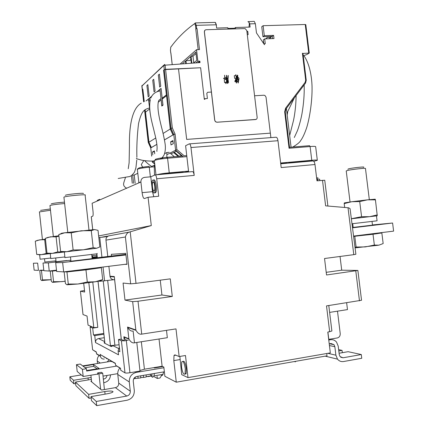 <?xml version="1.0" encoding="UTF-8"?>
<svg xmlns="http://www.w3.org/2000/svg" width="427" height="427" viewBox="0 0 427 427"><rect width="100%" height="100%" fill="white"/><g stroke="black" fill="none" stroke-linecap="round" stroke-linejoin="round"><path stroke-width="0.64" d="M248.3 21.676L254.241 21.35L255.367 23.709L256.467 32.927L264.457 44.712L264.34 43.714L265.274 43.682L264.697 38.884L273.985 38.563L273.6 35.382L264.313 35.687L263.112 25.7L305.241 24.499L305.705 24.766M157.131 91.682L161.075 88.373L162.201 98.199L166.391 94.901L163.557 70.295L164.283 69.633L200.631 67.744L178.513 68.907L186.674 139.405L270.344 133.139L270.883 137.622L266.037 97.126L264.937 95.467L263.918 95.221L254.577 95.771M196.009 62.774L197.888 61.232L199.863 61.146L200.028 62.588L199.59 61.819L198.566 62.652M197.888 61.232L196.537 49.692L199.5 49.58L197.055 28.614L195.876 28.828L195.491 25.545L194.717 23.581L195.283 22.919L215.197 22.391L216.238 24.793L196.276 25.342L196.66 28.63M227.981 29.084L227.821 27.723L216.617 28.049L216.238 24.793M204.949 30.226L204.346 31.897L214.706 120.318L215.416 121.711L216.905 122.25L256.093 119.427M246.907 31.411L247.772 31.384L248.156 34.603L247.292 34.63M248.605 21.499L249.72 23.869L250.105 27.077L235.485 27.504L235.651 28.86M302.871 53.434L309.276 53.076L306.874 54.533L303.266 55.772M313.733 161.347L317.325 160.328C317.394 159.981 315.542 159.965 311.769 160.274L280.646 163.018M263.112 25.7L261.756 26.741L262.947 36.685L272.202 36.375L272.474 38.617M264.697 38.884L263.331 39.866L263.79 43.73M269.736 38.708L271.551 36.396M271.097 36.412L269.282 38.724M262.947 36.685L264.313 35.687M272.202 36.375L273.6 35.382M263.961 43.981L264.34 43.714M142.25 89.814L142.853 89.206L144.262 101.594M145.981 101.028L151.804 96.144M148.249 100.58L148.596 100.286M163.429 98.13L162.201 98.199M155.305 174.894L192.422 171.611C193.228 171.563 193.826 172.828 194.21 175.406L190.976 147.528C190.597 144.972 190.01 143.76 189.209 143.894L185.601 145.724L188.537 171.131L169.252 172.834C163.504 173.383 159.314 174.029 156.688 174.771M189.54 143.867L275.805 137.243C276.845 137.094 277.566 138.252 277.972 140.713L281.19 167.571L314.987 164.523C314.571 162.084 313.797 160.899 312.66 160.974L280.742 163.797M285.231 163.402L286.869 162.89L286.277 162.884L280.688 163.381M313.087 160.963L309.986 160.792L290.872 162.479L287.974 163.157M291.07 147.187L286.394 108.405M311.769 160.274L310.098 146.53L289.058 148.254L289.533 147.342L285.257 111.869L284.665 111.805L285.594 108.175L285.909 109.034M266.053 38.836L267.11 37.496L270.334 37.384M263.053 42.641L263.582 41.974M267.11 37.496L265.69 38.846M263.534 41.584L262.888 42.401M246.806 30.547L257.155 117.414C257.187 118.647 256.638 119.368 255.506 119.571L216.975 122.213L215.486 121.674L214.77 120.281L204.41 31.838C204.384 30.595 204.955 29.89 206.129 29.73L244.671 28.593L245.178 28.646L246.806 30.547M238.181 83.025L239.056 78.445L238.266 80.692L237.102 81.077L237.391 81.413L238.181 81.045L237.828 82.31L238.25 82.977M237.834 78.12L238.704 77.81L237.812 77.81L237.743 75.371L237.492 75.099L236.537 76.577L237.364 75.947L237.588 77.885L236.777 78.12L237.081 78.456L237.615 78.189L237.754 79.401L237.113 79.753L238.533 79.475L237.978 79.321L237.834 78.12L237.978 79.321M237.231 76.929L236.344 77.805L235.784 74.634L235.816 75.419L234.268 75.782L234.669 78.419L236.248 77.976L234.829 81.349L235.112 81.792L236.403 81.125L236.11 82.438L236.478 83.078L237.049 79.155L236.595 80.233L235.982 79.235L236.462 80.826L235.293 81.146L237.102 76.86M227.975 79.817L228.28 75.483L227.74 78.648L227.052 78.83L226.801 75.787L226.422 75.344L226.753 79.128L227.004 79.385L227.756 78.92L227.863 80.073L226.604 80.5L227.127 80.564L227.287 83.019L227.751 83.553L227.329 80.495L227.89 80.329L228.007 82.128L228.52 82.592L227.879 78.419L228.162 75.488M228.045 79.769L228.114 80.415M226.027 82.048L225.702 83.153L226.022 83.724L226.203 82.011L226.828 82.438L226.454 79.369L226.155 78.846L226.161 79.262L225.734 79.358L226.182 78.002L226.673 77.837L226.422 77.565L225.077 77.944L224.575 75.259L224.869 77.992L223.47 78.317L223.78 78.648L224.906 78.29L225.114 79.486L224.298 79.7L224.511 82.352L224.783 82.673L226.027 82.048M238.266 80.692L237.166 81.013M238.175 83.009L239.013 78.536M238.223 79.209L237.903 79.369M238.501 79.481L238.229 79.203M237.754 79.401L237.065 79.657M237.588 77.885L236.777 78.114M236.601 76.695L237.364 75.947M238.624 77.885L238.325 77.591L237.743 77.858L237.455 75.173M236.462 80.826L235.218 81.194L236.062 78.675L237.161 76.977M236.595 80.233L235.928 79.294M236.537 83.003L236.932 79.155M235.101 81.781L235.288 81.509M235.816 75.419L234.332 75.728M235.827 74.709L236.03 75.163M236.344 77.805L235.955 75.211M227.799 83.473L227.329 80.495M227.863 80.073L226.625 80.404M226.999 79.385L227.132 79.102M227.74 78.648L226.983 78.878L226.422 75.291M228.445 82.641L228.045 80.457M224.815 82.608L224.917 82.336M225.114 79.486L224.314 79.668M224.869 77.992L223.47 78.317M226.636 77.922L226.358 77.618L225.008 77.992L224.538 75.344M226.161 79.262L225.664 79.406L226.182 78.002M226.748 82.491L226.193 78.888M226.086 83.649L226.203 82.011M235.485 27.504L234.588 28.251L227.906 28.444M197.055 28.614L195.876 28.828M196.537 49.692L180.44 63.772M193.703 62.897L196.804 60.319L195.849 52.105L191.04 56.279L191.819 63.004M186.257 63.351L185.948 60.693L190.554 56.695L191.291 63.036M182.58 63.612L185.483 61.093L185.75 63.388M197.984 62.678L199.863 61.146M196.02 53.578L192.972 56.199L193.746 62.86M192.972 56.199L191.04 56.279M185.948 60.693L189.743 60.533L190.885 59.55M234.588 28.251L234.669 28.887M247.772 31.384L246.982 32.004M154.926 165.58L154.222 165.927L154.531 175.161M169.215 152.327L166.84 152.519L164.587 153.688M170.074 153.063L174.355 156.714M166.882 158.059L166.84 152.519M162.719 157.051L162.73 158.486M188.537 171.131L188.633 171.942M121.289 339.412L124.31 340.869L123.846 336.722L128.863 338.787L127.55 327.055L135.839 329.948L135.983 330.359C137.766 333.322 139.677 334.576 141.721 334.127L175.993 328.891L179.153 356.545L185.473 355.51L188.003 377.623L330.322 352.883L327.803 332.099L331.886 331.021L328.79 305.54M172.289 296.461L138.017 301.232L132.658 301.638L124.983 300.101L123.072 283.053L130.657 283.843L136.005 283.368L170.277 278.852L172.289 296.461L161.934 295.004L160.248 280.176M98.818 237.577L105.586 236.82L108.73 235.891L129.45 232.064L151.291 225.579L148.078 197.274L158.7 196.244L156.709 178.78C156.341 176.164 155.802 174.878 155.102 174.91L150.79 176.81L144.577 177.365C142.09 177.845 140.862 179.388 140.905 181.998L92.115 203.273L93.001 211.221C93.235 213.596 93.193 215.213 92.872 216.067L91.282 216.793M327.893 206.038L324.744 180.231L316.973 180.84L314.987 164.523M322.508 180.301L325.62 205.846L348.629 207.805L350.071 208.675L355.883 254.257L353.786 254.657L348.021 207.746M340.041 256.467L341.717 270.184L357.874 270.446L326.538 274.983L324.536 258.511L353.786 254.657M357.879 270.478L361.541 300.256L326.516 305.887L329.66 331.79M184.976 374.084L185.975 373.913M179.858 356.433L181.705 374.644L188.003 377.623M179.153 356.545L174.867 354.837L174.013 355.477L173.816 360.596L176.276 382.192L327.023 355.83L326.74 353.508M176.276 382.192L164.875 376.288L163.829 367.06L162.116 366.243L144.422 369.206L139.939 370.497M104.668 357.164L104.071 357.26M136.789 342.459L140.003 371.058L129.936 372.744C127.422 373.123 125.778 373.166 124.988 372.872L120.745 370.257L120.521 368.234L115.589 365.25L115.37 363.286L100.212 354.506L115.402 363.558M328.683 339.358L337.303 337.954C339.326 337.378 340.303 335.926 340.223 333.588L337.49 311.166M340.725 357.228L343.057 357.778L340.063 356.593L339.246 354.602L338.216 346.126L336.508 342.054C334.885 340.186 332.905 339.412 330.567 339.727L328.763 340.031M163.904 367.738L136.33 372.371C131.553 373.678 129.2 376.87 129.269 381.951L130.304 391.228C130.342 393.769 129.157 395.381 126.755 396.064L115.397 387.641L101.535 390.038L90.855 381.231L91.554 381.114M162.794 366.563L154.425 367.967L153.773 367.636M343.057 357.778L361.301 354.549L361.76 358.28L343.511 361.541C341.13 361.888 339.123 361.082 337.49 359.134L335.889 355.189L334.853 346.703L334.021 344.685L331.026 343.505L329.222 343.81M112.979 391.874L112.936 391.49C113.262 392.21 111.431 392.963 107.444 393.737L91.036 396.603L96.246 401.465L96.705 405.65L127.214 400.2C132.023 398.829 134.382 395.605 134.302 390.529L133.267 381.268C133.229 378.733 134.404 377.137 136.789 376.475L164.363 371.794M96.246 401.465L126.755 396.064M338.798 350.925L342.048 350.364L338.638 349.622M339.081 353.241L348.144 351.688L361.301 354.549M342.048 350.364L342.337 352.702M294.924 361.439L295.399 361.834L295.767 361.295M294.352 361.541L295.399 361.834M111.351 361.621L111.981 361.52M97.655 372.92L98.931 373.849L102.72 373.219L101.412 372.296L97.655 372.92L97.82 374.447L97.404 374.132L83.19 376.491L82.411 369.371L76.444 364.669L80.265 364.055L86.403 368.72L86.66 371.026L116.592 366.11M85.117 367.738L93.62 366.355L93.417 364.525L99.128 368.49L86.606 370.54M93.417 364.525L83.089 366.201M111.5 361.237L82.694 365.896M76.444 364.669L77.186 371.463L83.19 376.491M93.62 366.355L97.11 368.821M117.724 373.652L103.04 376.107M86.403 368.72L82.411 369.371M151.131 376.048L147.726 376.63M140.664 376.256L140.702 375.813M140.616 375.829L140.846 377.895L135.017 378.514L135.29 377.057M110.481 374.863C110.262 379.011 108.17 381.599 104.199 382.64L103.772 382.715M103.371 379.117L103.804 379.048C105.661 378.589 106.707 377.388 106.947 375.456M107.161 361.936L109.131 359.822M99.219 355.344C97.724 356.983 97.068 358.893 97.255 361.077L97.521 363.5M81.301 374.906L69.825 376.806L70.199 380.233L73.946 383.825L75.622 383.542M99.71 199.964L99.64 199.34L97.335 200.354L97.062 201.117M133.614 183.284L132.696 175.155L134.233 175.022L135.167 183.29M134.233 175.022L137.798 173.277M151.644 166.493L154.852 164.923M138.78 182.927L138.775 181.907M131.425 175.78L132.269 183.242M162.329 158.55L162.255 157.547M139.026 182.82L138.85 182.569L140.899 181.966M151.201 167.058L149.237 166.984M181.865 172.545L183.018 172.076L182.281 172.065L168.718 173.261L161.433 174.349M184.859 172.278L188.579 171.51M153.789 196.719L152.482 191.68L150.79 176.81M153.01 182.025L152.962 182.372M155.156 192.892L155.898 192.267C157.36 189.556 155.62 178.86 153.901 179.959M140.905 181.998L142.116 192.668C142.645 196.516 143.397 198.475 144.379 198.544L148.078 197.274M151.291 225.579L98.637 235.944M84.498 290.499L80.436 291.198L83.025 314.576L87.055 316.076L88.047 325.102L93.796 327.6L97.794 327.365L92.707 328.117L93.465 334.992L94.751 335.622L95.515 342.566C95.493 340.426 96.507 339.097 98.557 338.574L104.279 337.704M100.804 237.353L107.017 236.206L104.551 236.937M129.45 232.064C127.492 232.534 126.141 234.177 125.394 236.996L105.955 240.123L107.78 256.483M161.934 295.004L124.983 300.101M127.55 327.055L127.689 327.445C129.36 330.268 131.18 331.464 133.139 331.037L134.462 342.822C132.498 343.255 130.673 342.038 128.997 339.171L128.863 338.787M99.726 281.292L114.303 279.685C112.109 279.776 110.689 278.762 110.043 276.627L108.874 266.304M111.527 256.035L111.335 254.321L125.778 253.35L127.011 264.345L124.641 264.356L126.984 264.067M123.846 336.722L123.899 337.063C124.551 339.337 126.034 340.394 128.356 340.244M134.462 342.822L167.331 337.693L166.493 330.343M159.025 338.99L162.116 366.243M129.936 372.744L126.333 340.559L124.31 340.869M124.193 340.821L121.407 340.794L118.498 339.513L119.859 351.704L118.092 350.802L118.541 354.832L95.515 342.566M104.268 359.043C102.234 359.182 100.948 358.264 100.404 356.289L100.174 354.261M100.404 356.289L96.555 353.956L96.331 351.976L92.611 349.766L90.097 326.965L92.707 328.117M113.048 345.742L111.239 346.543L111.18 346.03L113.048 345.742L118.514 348.448M104.834 342.726L104.177 342.513L104.231 343.004L111.239 346.543M119.09 344.802L110.428 345.656L111.18 346.03M92.691 257.091L92.526 255.586L96.844 255.298M83.713 283.352L84.669 292.041L80.452 291.198M90.097 326.965L91.768 326.719M93.465 334.992L103.804 333.439M104.802 342.422L104.177 342.513M94.751 335.622L103.894 334.245M92.611 349.766L96.358 352.216M106.456 358.691L107.065 358.595M112.936 391.49C111.767 390.876 109.05 390.902 104.78 391.559L88.635 394.361L89.072 398.332L75.857 385.656L75.462 382.069L88.635 394.361M91.367 379.379L75.462 382.069M91.159 377.484L73.561 380.292L73.946 383.825M69.825 376.806L73.561 380.292M98.931 373.849L100.633 389.296M102.72 373.219L104.423 389.541M97.82 374.447L97.393 374.132M90.908 375.21L91.64 381.877M91.186 397.959L89.072 398.332M91.036 396.603L91.479 400.638L96.705 405.65M119.982 367.909C118.29 369.787 117.553 371.97 117.772 374.458L118.738 383.131C118.77 385.512 117.66 387.017 115.397 387.641M115.589 365.25L120.553 368.512M161.192 374.671L161.294 375.546L162.58 375.306L163.722 371.906M158.422 367.295L158.289 366.884M154.473 373.476L153.837 376.15L152.749 377.249L152.167 377.105L151.804 373.929L152.167 377.105L150.128 374.212M161.491 375.627L160.018 377.991L157.323 378.455L157.077 376.267M143.344 375.365L143.579 377.425L146.301 376.961L146.066 374.901M137.884 376.294L138.113 378.359M154.216 376.753L157.323 378.455M143.579 377.425L140.814 377.575M38.441 270.398L37.656 263.128L33.391 263.229L34.139 270.142L38.441 270.398M55.953 260.833L44.867 262.045M45.518 239.696L39.882 239.814L35.281 241.212L36.711 254.417L39.983 254.807L50.322 253.611M41.526 254.631L47.514 253.937L46.762 253.35L47.877 253.398M36.711 254.417L41.488 254.636L46.762 253.35M44.712 239.926L46.164 253.312M45.454 239.104L37.773 240.268M35.281 241.212L37.421 240.38M39.401 211.909L50.439 210.26M40.581 210.367L50.301 208.974M40.058 259.226L50.728 258.047M92.12 258.356L125.885 254.321M125.96 254.962L62.641 262.552L55.686 262.712L56.642 271.476L63.66 271.892L124.641 264.356M352.558 227.223L353.14 227.153M69.884 261.34L92.152 258.629M372.461 224.938L392.594 223.017L352.627 227.804M353.161 227.329L352.579 227.41M352.585 227.474L372.483 225.136M64.84 257.593L97.185 253.777L97.142 253.403M60.591 251.455L64.466 251.983L96.657 248.258L99.859 246.923L98.018 230.34L94.58 229.545L64.835 232.758L58.755 234.604L60.591 251.455L66.911 251.7L73.124 249.987L83.292 249.806L93.161 247.676L96.657 248.258M94.58 229.545L91.277 230.671L81.189 230.777L71.245 232.843L64.835 232.758C61.451 233.249 60.41 233.484 61.728 233.468M71.245 232.843L73.124 249.987M91.277 230.671L93.161 247.676M58.755 234.604L61.387 233.574M63.89 197.381L63.922 197.135C65.726 195.998 87.946 193.943 85.128 195.16L88.981 229.982M65.331 195.379L65.416 195.272C66.639 194.312 85.608 192.55 83.217 193.612M352.126 223.737L377.078 220.812L376.465 215.881M351.517 218.768L377.26 215.79L375.434 199.857L367.492 199.836L351.784 201.725L344.199 203.604L344.669 207.458M351.506 218.683L361.578 216.719L369.579 216.676L377.308 214.904M375.434 199.857L375.2 199.195L367.492 199.836L359.71 201.56L351.784 201.725L344.306 202.91L344.199 203.604M359.71 201.56L361.578 216.719M346.228 170.965L347.402 170.501C351.661 169.423 366.377 167.784 365.464 168.489L369.323 199.644M347.84 169.305L348.581 168.841C352.825 167.758 366.878 166.349 363.244 167.368M62.641 262.552L63.66 271.892M392.594 223.017L393.609 231.13L353.641 236.067M56.497 270.147L49.238 271.038L43.848 270.718L43.01 263.005L48.352 262.883L49.238 271.038M97.041 257.075L92.045 257.668M70.786 260.208L48.352 262.883M91.992 257.171L96.982 256.579M55.142 261.81L66.954 260.518M50.712 258.522L64.877 256.947M58.921 236.126L56.092 236.889L50.599 236.782L45.374 238.373L46.975 253.142L50.525 253.59L64.226 252.01M46.975 253.142L52.404 253.376L57.73 251.887L62.934 251.994M56.092 236.889L57.73 251.887M58.878 235.741L48.086 237.343M45.374 238.373L47.733 237.449M49.975 205.665L49.954 205.488C52.478 204.779 57.351 204.133 64.573 203.562M51.229 203.914L51.293 203.839C53.701 203.167 58.077 202.606 64.418 202.158M317.01 179.153L319.647 179.185L319.812 180.562M316.615 177.91C318.072 177.84 318.457 177.92 317.768 178.139M52.291 270.809L56.545 270.611M56.551 270.649L52.404 271.108L50.231 270.98L52.388 270.686M52.404 271.108L53.556 281.687L52.537 282.359L51.357 281.334L50.231 270.98M53.556 281.687L61.91 281.66L65.16 281.169M52.537 282.359L65.171 281.297M346.649 302.807L347.477 309.607L329.623 312.388M326.217 272.325L341.717 270.184M329.308 344.525L329.228 343.879M327.904 332.078L328.79 339.38L330.567 339.727M353.679 236.355L371.41 234.439C378.402 233.553 380.313 233.195 377.142 233.377M355.045 247.441L356.107 247.03L365.315 246.918L374.356 245.061L378.904 245.167L383.163 243.555L381.85 232.993L377.11 233.345M381.85 232.993L353.689 236.419M356.107 247.03L354.789 236.339M374.356 245.061L373.022 234.322M355.099 247.879L378.904 245.167M66.836 271.535C63.052 272.261 73.743 271.3 85.368 269.848C98.434 268.161 101.92 267.526 95.829 267.942M64.135 271.834L65.422 283.581L66.943 284.777L68.283 284.04L77.874 284.019L87.295 282.023L95.173 281.783L102.688 279.616L101.364 267.697L98.055 267.644M101.364 267.697L85.955 269.869L66.964 271.956L64.37 271.802M102.688 279.616L100.948 280.4C101.952 280.544 100.025 281.009 95.173 281.783L77.874 284.019L66.943 284.777M68.283 284.04L66.964 271.956M87.295 282.023L85.955 269.869M41.387 270.243L43.789 270.163M43.794 270.211L41.456 270.472L39.716 270.371L41.472 270.136M41.456 270.472L42.476 279.915L41.675 280.534L40.72 279.632L39.716 270.371M41.675 280.534L51.181 279.728L42.476 279.915M108.73 235.891C106.803 236.622 105.88 238.031 105.955 240.123M109.979 276.237L114.303 276.536L114.42 277.881M121.252 339.086L118.498 339.513M119.363 347.284L118.092 350.802M184.95 374.057L186.14 373.566L186.348 368.49C185.414 362.886 184.277 360.537 182.927 361.445M181.534 367.012L181.747 361.925C183.076 360.415 184.261 362.667 185.302 368.672L185.094 373.748C183.743 375.248 182.559 373.001 181.534 367.012M318.003 180.738L316.642 178.144M154.328 192.972C152.594 193.906 150.918 183.3 152.364 180.626L152.855 180.05C154.563 178.956 156.309 189.657 154.852 192.369L154.328 192.972M154.11 191.034L154.473 190.613C155.487 188.718 154.275 181.24 153.074 181.987L152.733 182.393C151.713 184.267 152.898 191.702 154.11 191.034M149.594 109.002L150.405 114.633M166.551 95.771L170.256 129.018L163.082 133.459M149.541 109.008L145.516 112.162L148.943 142.207L155.727 138.006M166.429 95.781L162.297 99.016L163.002 105.165L161.812 106.056L161.112 99.945L158.161 102.256M172.978 134.948L170.256 129.018M148.943 142.207L151.35 147.555L156.89 144.315M164.486 139.88L172.908 134.953M249.01 27.109L249.293 23.917C249.026 22.22 248.557 21.483 247.879 21.713M215.475 22.556L216.382 24.83L216.43 26.458M163.616 70.241L170.346 128.74L173.09 134.879L173.789 134.473L171.035 128.313L164.283 69.633L163.616 70.241M200.028 62.588L165.1 65.171L165.575 69.329L200.631 67.744L204.319 99.326L204.912 99.294L204.843 98.674L207.405 98.525L206.801 93.364L207.661 92.275L211.397 92.067M186.738 155.588L184.133 155.802L176.863 149.573L175.604 150.24L173.789 134.473L175.075 134.057L172.321 127.892L165.575 69.329L164.283 69.633L163.803 65.48L164.641 64.392L165.1 65.171L163.803 65.48L141.839 86.008L142.276 89.835M159.378 74.111L158.316 75.077L159.693 87.076L160.76 86.169L159.378 74.111M153.731 79.267L152.727 80.185L154.062 91.864L155.076 91.004L153.731 79.267M147.854 84.637L146.909 85.501L148.206 96.844L149.156 96.032L147.854 84.637M142.858 89.243L142.266 89.739L143.648 101.85M154.718 163.76L152.599 161.966L154.409 161.048M176.26 151.201L171.003 153.853M183.407 156.922L175.604 150.24L166.856 154.702M173.629 152.53L178.064 156.319L181.603 155.775M178.705 156.01L174.259 152.209M172.321 127.892L170.346 128.74M144.588 110.107L148.27 142.421L150.752 147.939L156.896 144.347M164.491 139.907L173.09 134.879M173.303 143.669L171.008 144.918L170.651 141.817L172.94 140.536L173.303 143.669M154.723 153.789L154.398 150.912L152.471 151.991L152.797 154.836M175.31 150.389L181.977 156.095M151.686 156.154L150.758 147.977M151.318 147.609L148.826 142.074L148.286 142.463M148.826 142.074L145.132 109.67M144.214 101.61L142.805 89.248M150.832 98.077L149.402 98.162L148.447 98.963L150.341 114.26M149.402 98.162L149.829 101.925M162.463 105.57L161.822 105.608L162.959 104.791M173.068 141.636L170.651 141.817M154.499 151.831L152.471 151.991M178.064 156.319L181.87 156.004M161.08 88.416L162.9 104.791M161.022 88.421L159.949 89.312L161.822 105.608M255.367 23.709L249.72 23.869M308.716 52.953L305.241 24.499M286.015 108.896L305.545 83.068L305.145 82.326L305.684 80.185L302.401 53.21M305.145 82.326L285.594 108.175M289.058 148.254L284.665 111.805M163.813 65.166L141.849 86.11M167.235 157.296L182.446 156.058M156.122 159.928C152.46 159.618 159.693 157.878 167.17 157.301L167.576 158.22C160.531 158.892 156.122 159.687 154.36 160.605L154.393 160.915M186.861 156.64L167.576 158.22L169.252 172.834M317.314 160.221L315.67 146.733C315.729 146.312 313.872 146.242 310.098 146.53L309.532 145.682L289.533 147.315M305.684 80.185L306.25 80.281L305.545 83.068L286.015 108.901L285.257 111.847M195.283 22.919L196.276 25.342L195.491 25.545M172.866 44.445L170.779 47.162C177.675 37.811 185.654 29.954 194.717 23.581M198.165 49.628L195.753 28.951M170.875 52.879L172.214 64.472M170.773 52.975L170.458 50.231M170.448 50.151L170.779 47.162M154.473 166.781L149.274 167.224L148.922 166.375C140.237 167.331 137.008 168.094 139.234 168.66M277.972 140.713L190.976 147.528M138.017 301.232L141.721 334.127M130.203 231.845L136.005 283.368M194.21 175.406L156.709 178.78M359.465 300.848L355.782 270.915M179.986 359.571L173.816 360.596M135.386 371.832L136.33 372.371M334.853 346.703L329.43 345.555M327.845 353.316L335.889 355.189M150.368 176.847L149.274 167.224C142.858 167.848 138.887 168.542 137.35 169.311L137.377 169.551M170.672 173.533L170.624 173.09M165.228 173.656L165.27 174.013M177.322 172.503L177.37 172.94M176.089 173.052L176.041 172.615M185.878 172.188L185.841 171.889M187.111 171.638L187.159 172.076M142.116 192.668L152.482 191.68M91.303 216.756L92.739 229.662M130.657 283.843L125.394 236.996M135.839 329.948L132.658 301.638M114.303 276.536L121.337 339.577M141.332 341.749L144.422 369.206M124.988 372.872L121.407 340.794M96.523 353.711L100.372 356.038M98.557 338.574L104.711 341.616M110.428 345.656L103.259 281.099M98.05 281.302L104.871 342.865M107.684 280.539L114.911 345.454M92.792 282.146L97.794 327.365M93.796 327.6L88.837 282.701M100.286 363.051L97.255 361.077M103.804 379.048L103.329 378.696M129.269 381.951L117.772 374.458M118.738 383.131L130.304 391.228M88.266 379.918L88.042 377.874M105.069 394.153L104.78 391.559M96.705 253.889L97.132 257.759M99.731 281.345L99.694 280.982L99.753 281.345M99.934 281.366L99.886 280.939M97.313 257.737L96.881 253.862M99.747 237.471L101.936 257.182M103.03 267.03L104.578 280.939M124.422 338.419L124.289 337.223M304.675 161.684L304.622 161.267M292.975 162.292L293.023 162.714M290.163 162.564L290.211 162.959M291.7 162.831L291.646 162.409M175.075 134.057L176.863 149.573M152.247 161.038L152.364 162.089L154.761 164.117M141.945 85.464L143.621 101.861M302.973 53.338L306.244 80.255M170.843 52.921L172.177 64.477M170.757 53.001L170.432 50.178L170.8 46.927M155.444 160.12L154.36 160.605L155.983 174.83M329.532 343.756L334.021 344.685M337.49 359.134L325.187 356.15M150.987 375.835L146.264 376.641M135.375 378.498L133.726 378.776M138.85 182.569L137.35 169.311C136.96 168.959 137.409 168.788 138.69 168.793M171.36 173.026L171.408 173.469M287.67 111.853L287.19 115.002M289.661 135.514L293.53 120.35C295.126 112.541 295.986 104.279 296.108 95.547M294.342 97.884L286.965 113.15M294.299 137.505L297.149 131.319C298.03 129.482 300.555 121.396 301.921 114.046C303.72 103.644 304.467 93.929 304.157 84.904M303.805 55.542C309.009 62.673 311.683 74.709 312.041 86.5C312.367 101.172 309.575 118.332 306.645 127.78C304.584 133.79 302.578 138.081 300.619 140.648C299.85 142.26 297.235 144.39 292.778 147.048M126.723 188.184C122.021 186.012 124.017 182.58 123.915 182.276L125.538 177.301M149.477 107.994C143.936 109.44 141.433 111.292 138.556 123.531C137.147 135.183 136.592 146.434 136.886 157.28M136.784 160.013L135.941 167.608L134.558 172.044C132.274 175.23 130.235 176.794 128.447 176.73L118.215 178.475M141.278 103.142C130.587 109.088 129.162 131.692 129.434 146.135L129.125 162.762L128.244 168.724M142.976 167.784L141.3 164.603L143.824 160.488M161.016 98.616L158.876 100.318C156.415 106.12 159.388 118.631 161.47 126.915C163.189 133.47 164.427 139.293 165.185 144.395C165.628 147.993 165.334 151.355 164.288 154.478C163.263 156.57 161.993 158.054 160.472 158.935M154.291 160.83C151.622 161.433 143.862 160.83 140.729 159.879C137.227 158.993 135.839 158.46 136.56 158.273M160.13 90.882C155.684 91.693 152.663 93.919 151.057 97.559M144.54 160.627C146.856 162.698 147.101 163.354 152.354 166.962M150.315 99.624C147.977 110.7 152.845 125.047 154.307 132.007C156.778 141.486 157.606 147.758 156.794 150.816L156.971 151.388M92.707 229.662L91.277 216.767M127.689 327.445L135.983 330.359M123.899 337.063L128.997 339.171M98.023 281.308L104.845 342.849M163.146 374.335L153.933 375.909M83.009 314.571L80.436 291.198M44.509 258.757L44.867 262.066M39.417 211.792L42.417 239.478M40.106 259.226L39.631 254.85M70.487 257.006L70.951 261.255M91.698 254.529L92.168 258.762M63.922 197.135L67.781 232.357M64.947 257.582L64.333 251.999M372.029 221.464L372.499 225.232M352.713 223.673L353.177 227.426M346.222 170.907L350.044 201.96M55.681 257.999L56.086 261.735M49.954 205.488L53.327 236.419M50.781 258.516L50.247 253.622M96.689 253.889L97.116 257.759M110.043 276.627L114.281 276.931M114.287 276.717L121.305 339.561M174.013 355.477L175.759 355.195M186.14 373.566L185.094 373.748M155.898 192.267L154.852 192.369M152.733 182.393L153.677 182.308M309.271 53.044L305.807 24.649M234.615 28.23L227.906 28.428M183.455 156.917L175.636 150.224M144.566 110.129L148.244 142.437L150.736 147.945L151.66 156.154M152.22 161.038L152.338 162.1"/></g></svg>

